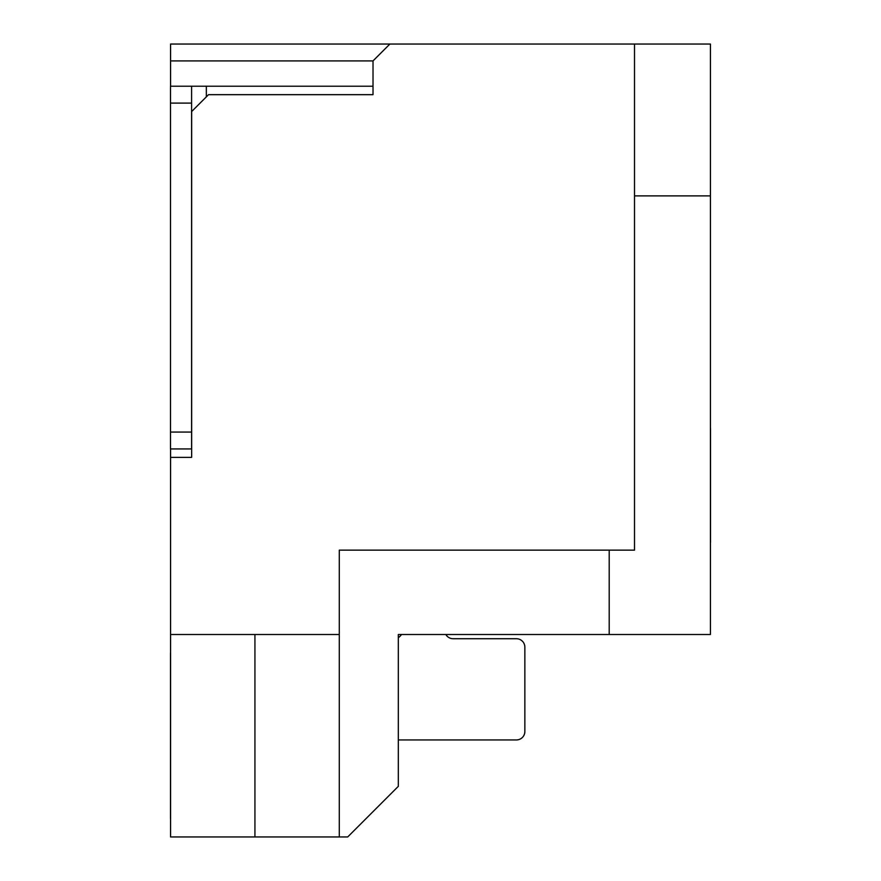 <?xml version="1.0" encoding="UTF-8"?>
<svg xmlns="http://www.w3.org/2000/svg" width="881" height="881" viewBox="0 0 881 881"><rect width="100%" height="100%" fill="white"/><g stroke="black" fill="none" stroke-linecap="round" stroke-linejoin="round"><path stroke-width="1.32" d="M634.507 195.879L710.427 195.879L710.427 634.507L609.2 634.507L609.2 550.151M339.284 836.95L254.928 836.95L254.928 634.507L339.284 634.507L339.284 836.95L347.709 836.95L398.322 786.337L398.322 634.507L609.2 634.507M170.573 44.05L389.887 44.05L373.015 60.921L170.573 60.921L170.573 44.05M710.427 195.879L710.427 44.05L389.887 44.05M170.573 448.936L170.573 457.371L191.662 457.371L170.573 457.371L170.573 836.95L254.928 836.95M170.573 86.228L170.573 60.921M191.662 457.371L191.662 111.535L208.533 94.663L373.015 94.663L373.015 60.921M254.928 634.507L170.573 634.507M634.507 44.05L634.507 550.151L339.284 550.151L339.284 634.507M373.015 94.663L373.015 86.228L191.584 86.228L191.584 103.099L170.496 103.099L170.496 432.064L191.584 432.064L191.584 103.099M170.496 103.099L170.496 86.228L191.584 86.228M191.584 432.064L191.584 448.936L170.496 448.936L170.496 432.064M398.322 739.941L516.42 739.941A8.436 8.436 0 0 0 524.856 731.516L524.856 647.161A8.436 8.436 0 0 0 516.42 638.725L453.153 638.725A8.436 8.436 0 0 1 445.852 634.507M401.417 634.507A8.436 8.436 0 0 1 398.322 637.591A8.436 8.436 0 0 0 401.417 634.507A8.436 8.436 0 0 1 398.322 637.591A8.436 8.436 0 0 0 401.417 634.507A8.436 8.436 0 0 1 398.322 637.591M170.573 652.292A8.436 8.436 0 0 0 170.496 653.482L170.496 817.975A8.436 8.436 0 0 0 170.573 819.165M170.496 653.482L170.496 817.975L170.496 653.482M524.856 731.516L524.856 647.161L524.856 731.516M710.504 428.419L710.504 448.385M710.504 447.856L710.504 542.355M206.341 96.855L206.341 86.228"/></g></svg>
